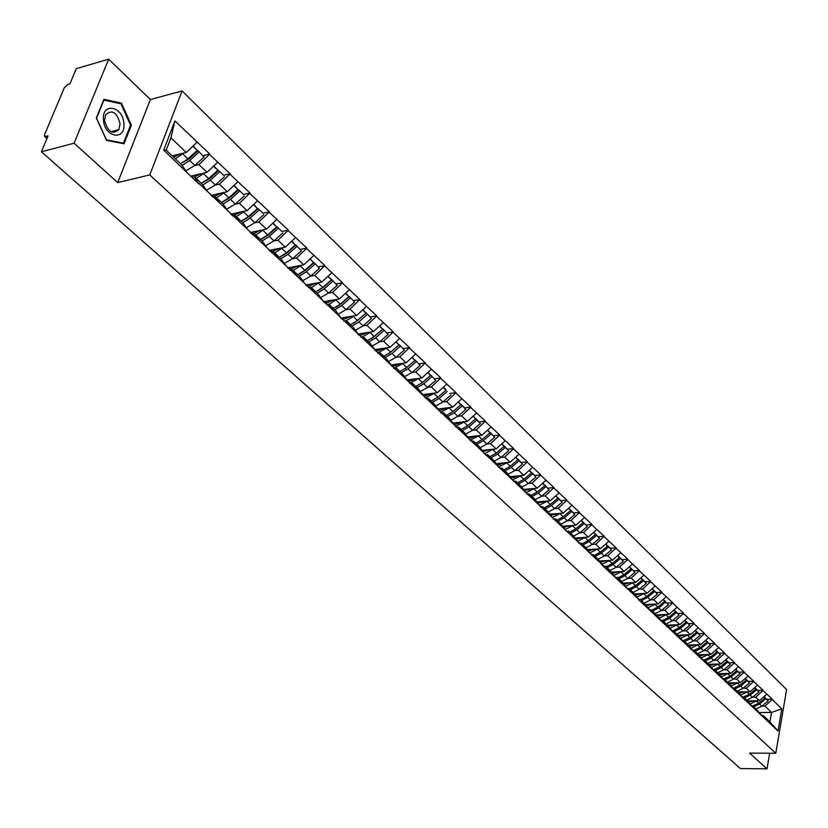 <?xml version="1.0" encoding="UTF-8"?>
<svg xmlns="http://www.w3.org/2000/svg" width="828" height="828" viewBox="0 0 828 828"><rect width="100%" height="100%" fill="white"/><g stroke="black" fill="none" stroke-linecap="round" stroke-linejoin="round"><path stroke-width="1.24" d="M108.665 59.161L74.085 143.223L117.7 182.595L150.396 99.536L108.665 59.161L76.3 68.672L69.904 83.887L67.575 84.559L64.356 87.644L44.577 134.591L44.64 136.403L48.065 135.906L41.4 151.762L740.429 768.56L766.997 768.839L769.678 753.221M150.396 99.536L182.108 90.925L786.6 689.569L775.774 753.263L149.775 174.915L182.108 90.925M172.245 155.871L186.238 152.445L170.941 137.81L174.915 120.909L163.716 150.106L198.761 183.93L194.404 176.861L191.899 177.44M174.915 120.909L209.805 154.039L203.212 155.633M194.611 165.641L198.948 164.606L209.805 154.039M209.619 154.536L230.153 173.756L223.581 175.277L218.592 170.464L223.581 175.267M215.125 185.161L219.42 184.178L230.153 173.756M229.967 174.242L250.015 193.007L243.473 194.456L238.609 189.767L243.473 194.456M235.152 204.226L239.395 203.295L250.015 193.007M249.839 193.493L269.4 211.802L262.89 213.189L258.15 208.615L262.9 213.189M254.693 222.846L258.905 221.956L269.4 211.802M269.235 212.278L288.341 230.153L281.862 231.478L277.235 227.017L281.882 231.498M273.789 241.02L277.96 240.192L288.341 230.153M288.185 230.639L306.846 248.089L300.388 249.352M292.45 258.791L296.569 257.994L306.846 248.089M306.691 248.566L324.938 265.612L318.501 266.823M310.676 276.148L314.764 275.403L324.938 265.612M324.783 266.088L342.606 282.752L336.209 283.89M328.499 293.122L332.546 292.419L342.606 282.752M342.461 283.217L359.89 299.498L353.515 300.585M345.918 309.724L349.933 309.051L359.89 299.498M359.745 299.964L376.792 315.882L370.447 316.917M362.954 325.953L366.939 325.321L376.792 315.882M376.657 316.348L393.331 331.904L387.018 332.897M379.628 341.84L383.571 341.229L393.331 331.904M393.196 332.37L409.508 347.584L403.226 348.526M395.939 357.375L399.841 356.806L409.508 347.584M409.374 348.05L425.344 362.933L419.082 363.823M411.899 372.579L415.77 372.041L425.344 362.933M425.209 363.389L440.848 377.951L434.617 378.8M427.527 387.473L431.367 386.966L440.848 377.951M440.713 378.406L456.021 392.658L449.821 393.466M442.825 402.056L446.634 401.57L456.021 392.658M455.897 393.114L470.884 407.065L464.715 407.831M457.812 416.329L461.589 415.873L470.884 407.065M470.759 407.511L485.446 421.173L479.298 421.897M472.488 430.322L476.235 429.887L485.446 421.173M485.322 421.618L499.708 435L493.602 435.683M486.874 444.025L490.59 443.622L499.708 435M499.594 435.445L513.691 448.548L507.605 449.2M500.961 457.46L504.656 457.077L513.691 448.548M513.577 448.993L527.395 461.827L521.34 462.438M514.778 470.625L518.442 470.263L527.395 461.827M527.281 462.262L540.829 474.848L534.805 475.427M528.316 483.531L531.949 483.19L540.829 474.848M540.715 475.282L553.994 487.609L548.001 488.158M535.095 499.688L541.605 496.189L545.207 495.868L553.994 487.609M553.891 488.044L566.911 500.133L560.949 500.64M548.188 512.046L554.625 508.609L558.207 508.309L566.911 500.133M566.807 500.567L579.59 512.418L573.649 512.894M567.397 520.781L570.947 520.501L579.59 512.418M579.486 512.842L592.02 524.466L586.11 524.911M579.931 532.735L583.461 532.476L592.02 524.466M591.916 524.89L604.223 536.285L598.344 536.71M586.017 547.753L592.217 544.472L595.736 544.213L604.223 536.285M604.119 536.71L616.187 547.888L610.35 548.281M604.305 555.971L607.783 555.743L616.187 547.888M616.094 548.312L627.945 559.283L622.128 559.645M610.05 570.461L616.135 567.284L619.613 567.056L627.945 559.283M627.852 559.697L639.485 570.461L633.699 570.803M621.725 581.515L627.759 578.379L631.215 578.161L639.485 570.461M639.392 570.875L650.818 581.453L645.064 581.763M639.216 589.246L642.621 589.07L650.818 581.453M650.725 581.856L661.945 592.237L656.221 592.527M650.446 599.948L653.82 599.782L661.945 592.237M661.862 592.641L672.874 602.825L667.182 603.095M661.468 610.453L664.812 610.308L672.874 602.825M672.791 603.229L683.617 613.237L677.946 613.476M672.295 620.783L675.627 620.648L683.617 613.237M683.535 613.641L694.164 623.463L688.523 623.681M682.934 630.926L686.236 630.801L694.164 623.463M694.092 623.867L704.535 633.513L698.925 633.71M693.388 640.893L696.679 640.789L704.535 633.513M704.462 633.917L714.73 643.387L709.151 643.573M703.665 650.694L706.926 650.601L714.73 643.387M714.657 643.791L724.748 653.106L719.19 653.261M713.777 660.33L717.017 660.247L724.748 653.106M724.676 653.499L734.602 662.648L729.075 662.793M723.703 669.8L726.922 669.728L734.602 662.648M734.529 663.042L744.289 672.036L738.793 672.16M733.473 679.115L736.672 679.053L744.289 672.036M744.217 672.429L753.822 681.268L748.346 681.372M743.078 688.275L746.256 688.223L753.822 681.268M753.749 681.661L763.188 690.355L757.744 690.438M752.528 697.29L755.685 697.248L763.188 690.355M763.116 690.738L772.41 699.287L766.987 699.35M761.832 706.149L764.958 706.118L772.41 699.287M772.338 699.67L781.787 708.82L777.999 731L768.477 721.985L763.302 715.599L761.977 715.599M645.664 605.858L640.458 599.255L638.626 599.71L768.477 721.985M629.001 588.408L633.503 592.672L638.719 599.296L634.217 595.032L629.001 588.408L627.106 588.511M610.671 572.769L605.465 566.124L603.239 566.259L634.217 595.032M603.229 566.249L593.355 554.656L591.12 554.801M198.948 183.423L598.561 561.322M190.564 176.178L207.01 172.317L198.948 164.606M194.404 176.861L202.508 184.541L207.083 191.123M207.01 172.317L217.64 162.298M210.892 195.398L227.286 191.713L219.42 184.178M219.596 202.953L214.99 196.36L212.506 196.919M214.99 196.36L222.908 203.864L227.545 210.467M227.286 191.713L237.802 181.829M230.743 214.162L247.075 210.643L239.395 203.295M239.758 222.018L235.1 215.394L232.616 215.932M235.1 215.394L242.832 222.722L247.51 229.346M247.075 210.643L257.477 200.893M250.139 232.492L266.409 229.139L258.905 221.956M259.433 240.627L254.724 233.982L252.25 234.49M254.724 233.982L262.269 241.134L267.009 247.789M266.409 229.139L276.697 219.513M269.079 250.398L285.287 247.199L277.96 240.192M278.653 258.802L273.892 252.136L271.429 252.623M273.892 252.136L281.261 259.123L286.043 265.788M285.287 247.199L295.472 237.698M287.595 267.899L303.731 264.846L296.569 257.994M297.428 276.552L292.615 269.866L290.162 270.332M292.615 269.866L299.819 276.687L304.642 283.383M303.731 264.846L313.812 255.469M305.687 284.998L321.761 282.1L314.764 275.403M315.768 293.899L310.914 287.192L308.471 287.637M310.914 287.192L317.962 293.868L322.827 300.564M321.761 282.1L331.738 272.836M323.386 301.723L339.387 298.96L332.546 292.419M333.684 310.842L328.799 304.135L326.367 304.549M328.799 304.135L335.682 310.655L340.587 317.362M339.387 298.96L349.271 289.81M340.691 318.087L356.63 315.458L349.933 309.051M351.207 327.412L346.29 320.695L343.868 321.088M346.29 320.695L353.018 327.07L357.955 333.787M356.63 315.458L366.4 306.412M357.872 334.046L373.48 331.583L366.939 325.321M368.346 343.61L363.389 336.882L360.977 337.265M363.389 336.882L369.971 343.123L374.939 349.851M373.48 331.583L383.167 322.651M374.784 349.644L389.978 347.356L383.571 341.229M385.103 359.455L380.114 352.728L377.713 353.08M380.114 352.728L386.552 358.824L391.551 365.562M389.978 347.356L399.562 338.538M391.106 364.962L406.113 362.799L399.841 356.806M401.497 374.96L396.477 368.222L394.087 368.563M396.477 368.222L402.781 374.194L407.811 380.932M406.113 362.799L415.604 354.084M407.076 379.948L421.907 377.91L415.77 372.041M417.529 390.133L412.499 383.385L410.119 383.706M412.499 383.385L418.668 389.232L423.708 395.97M421.907 377.91L431.316 369.298M422.704 394.625L437.381 392.71L431.367 386.966M433.23 404.975L428.169 398.237L425.809 398.537M428.169 398.237L434.214 403.95L439.285 410.698M437.381 392.71L446.685 384.192M438.012 409.001L452.523 407.2L446.634 401.57M448.6 419.517L443.518 412.768L441.169 413.058M443.518 412.768L449.438 418.368L454.531 425.116M452.523 407.2L461.745 398.775M452.999 423.087L467.354 421.39L461.589 415.873M463.659 433.748L458.557 427L456.207 427.279M458.557 427L464.342 432.485L469.455 439.233M467.354 421.39L476.493 413.068M467.685 436.894L481.886 435.29L476.235 429.887M478.398 447.679L473.274 440.941L470.946 441.2M473.274 440.941L478.957 446.323L484.08 453.061M481.886 435.29L490.942 427.062M482.072 450.411L496.127 448.911L490.59 443.622M492.836 461.341L487.702 454.603L485.374 454.851M487.702 454.603L493.26 459.871L498.404 466.599M496.127 448.911L505.09 440.775M496.169 463.67L510.079 462.262L504.656 457.077M506.984 474.723L501.84 467.996L499.522 468.224M501.84 467.996L507.285 473.15L512.439 479.878M510.079 462.262L518.97 454.21M509.986 476.669L523.751 475.355L518.442 470.263M520.853 487.827L515.689 481.109L513.391 481.327M515.689 481.109L521.029 486.171L526.194 492.888M523.751 475.355L532.57 467.385M523.534 489.42L537.165 488.178L531.949 483.19M534.443 500.681L529.268 493.974L526.981 494.171M529.268 493.974L534.515 498.932L539.69 505.639M537.165 488.178L545.9 480.302M536.823 501.923L550.32 500.764L545.207 495.868M547.774 513.288L542.588 506.581L540.311 506.777M542.588 506.581L547.722 511.445L552.907 518.152M550.32 500.764L558.972 492.97M549.844 514.188L563.216 513.101L558.207 508.309M560.835 525.645L555.65 518.949L553.383 519.125M555.65 518.949L560.691 523.72L565.876 530.406M563.216 513.101L571.796 505.39M562.626 526.225L575.874 525.211L570.947 520.501M573.659 537.765L568.463 531.079L566.207 531.245M568.463 531.079L573.4 535.757L578.596 542.443M575.874 525.211L584.382 517.583M575.17 538.034L588.284 537.093L583.461 532.476M586.224 549.657L581.028 542.982L578.782 543.137M581.028 542.982L585.872 547.577L591.078 554.242M588.284 537.093L596.719 529.537M587.476 549.626L600.476 548.747L595.736 544.213M593.355 554.656L598.116 559.169L603.322 565.824M600.476 548.747L608.828 541.274M599.555 561.001L612.43 560.194L607.783 555.743M605.465 566.124L610.132 570.544L615.339 577.188M612.43 560.194L620.721 552.783M611.406 572.169L624.177 571.423L619.613 567.056M622.552 583.999L617.336 577.364L615.276 577.489M617.336 577.364L621.921 581.711L627.138 588.335M624.177 571.423L632.395 564.096M623.049 583.14L635.697 582.457L631.215 578.161M635.697 582.457L643.853 575.201M634.486 593.914L647.02 593.283L642.621 589.07M640.458 599.255L650.094 610.039M647.02 593.283L655.103 586.1M645.716 604.502L658.146 603.922L653.82 599.782M656.914 616.498L651.698 609.905L650.042 609.977M651.698 609.905L661.261 620.607M658.146 603.922L666.157 596.802M656.739 614.904L669.065 614.376L664.812 610.308M667.958 626.941L662.752 620.369L661.127 620.431M662.752 620.369L672.222 630.977M669.065 614.376L677.014 607.328M667.575 625.119L679.798 624.643L675.627 620.648M678.815 637.208L673.599 630.646L672.015 630.708M673.599 630.646L683.007 641.162M679.798 624.643L687.685 617.657M678.225 635.159L690.345 634.734L686.236 630.801M689.476 647.289L684.259 640.748L682.707 640.8M684.259 640.748L693.595 651.181M690.345 634.734L698.17 627.81M688.689 645.033L700.705 644.65L696.679 640.789M699.95 657.194L694.744 650.663L693.222 650.715M694.744 650.663L703.997 661.013M700.705 644.65L708.468 637.798M698.977 654.731L710.89 654.389L706.926 650.601M710.238 666.923L705.042 660.423L703.552 660.454M705.042 660.423L714.222 670.69M710.89 654.389L718.6 647.6M709.089 664.273L720.909 663.973L717.017 660.247M720.36 676.497L715.164 670.007L713.705 670.038M715.164 670.007L724.272 680.192M720.909 663.973L728.547 657.246M719.014 673.65L730.751 673.392L726.922 669.728M730.306 685.905L725.121 679.436L723.682 679.457M725.121 679.436L734.157 689.538M730.751 673.392L738.338 666.726M728.754 682.872L740.439 682.655L736.672 679.053M740.087 695.147L734.902 688.699L733.505 688.72M734.902 688.699L743.875 698.728M740.439 682.655L747.963 676.052M738.338 691.949L749.961 691.773L746.256 688.223M749.713 704.245L744.527 697.807L743.151 697.828M744.527 697.807L753.428 707.764M749.961 691.773L757.434 685.222M747.767 700.881L759.328 700.736L755.685 697.248M759.172 713.187L753.997 706.781L752.642 706.791M753.997 706.781L762.826 716.644M759.328 700.736L766.738 694.247M759.504 712.535L771.561 712.432L764.958 706.118M763.302 715.599L769.926 721.861L771.561 712.432L781.787 708.82M777.999 731L769.926 721.861M74.085 143.223L41.4 151.762M117.7 182.595L149.775 174.915M775.774 753.263L749.578 753.118L766.997 768.839M170.941 137.81L166.211 150.168L181.611 164.751L186.114 171.292M186.238 152.445L196.981 142.281M163.716 150.106L166.211 150.168M606.5 560.628L599.607 561.063M594.276 549.368L587.621 549.813M581.784 537.889L575.419 538.345M569.033 526.215L562.978 526.67M556.002 514.323L550.309 514.778M542.671 502.213L537.393 502.658M529.009 489.876L524.217 490.311M514.964 477.321L510.793 477.725M500.412 464.549L497.286 464.87M325 285.898L324.421 286.002M306.919 268.986L306.225 269.11M288.403 251.691L287.595 251.847M269.442 234.013L268.51 234.2M250.025 215.922L248.959 216.149M230.122 197.426L228.921 197.695M209.732 178.496L208.366 178.807M188.815 159.121L187.263 159.493M131.393 125.204L121.478 103.127L103.924 99.319L96.307 118L106.512 140.356L124.045 143.741L131.393 125.204L130.451 125.452M119.905 103.562L121.478 103.127M748.843 702.082L753.822 700.798M764.761 697.445L768.198 700.912L764.896 697.342M753.552 706.781L759.483 704.038L765.931 698.728M756.223 708.882L761.76 706.212L768.198 700.912M750.313 703.893L756.844 700.767M752.114 706.129L758.707 703.303L765.165 697.983L764.099 696.565M765.165 697.983L763.882 696.752M739.394 693.16L744.434 691.856M755.478 688.492L758.955 692.001L755.612 688.389M744.558 697.849L750.147 695.137L756.647 689.776M746.887 700.043L752.466 697.342L758.955 692.001M740.863 694.982L747.467 691.815M742.695 697.259L749.361 694.381L755.871 689.02L754.763 687.561M755.871 689.02L754.546 687.747M729.779 684.083L734.881 682.758M746.038 679.395L749.557 682.934L746.173 679.281M735.036 688.824L740.667 686.081L747.208 680.678M737.406 691.069L743.016 688.327L749.557 682.934M731.248 685.926L737.934 682.707M733.111 688.234L739.87 685.325L746.421 679.912L745.272 678.411M746.421 679.912L745.065 678.608M719.998 674.861L725.183 673.516M736.434 670.142L740.004 673.723L736.578 670.028M725.359 679.664L731.02 676.88L737.613 671.425M727.76 681.941L733.411 679.167L740.004 673.723M721.488 676.714L728.236 673.454M723.372 679.063L730.213 676.114L736.806 670.649L735.626 669.117M736.806 670.649L735.409 669.303M710.062 665.484L715.309 664.118M726.673 660.734L730.286 664.356L726.818 660.62M715.516 670.338L721.209 667.534L727.864 662.017M717.959 672.657L723.651 669.852L730.286 664.356M711.552 667.347L718.383 664.035M713.467 669.738L720.391 666.747L727.036 661.23L725.825 659.647M727.036 661.23L725.607 659.844M699.95 655.952L705.27 654.555M716.748 651.17L720.401 654.834L716.903 651.046M705.508 660.858L711.242 658.012L717.938 652.454M707.992 663.218L713.715 660.382L720.401 654.834M701.44 657.825L708.364 654.462M703.386 660.258L710.403 657.215L717.1 651.646L715.847 650.032M717.1 651.646L715.62 650.218M103.438 119.615C104.131 137.324 125.577 141.443 123.9 123.807C123.362 106.408 101.896 101.73 103.438 119.615M104.587 120.495C107.743 131.849 112.515 134.892 118.901 129.623L120.081 123.662C116.914 112.256 112.122 109.255 105.694 114.647L104.587 120.495M120.95 103.779L130.555 125.173L123.434 143.141L106.45 139.849L96.565 118.197L103.945 100.095L120.95 103.779M122.347 143.42L123.434 143.141M689.662 646.254L695.065 644.826M706.657 641.441L710.352 645.136L706.801 641.317M695.323 651.222L701.099 648.334L707.847 642.725M697.849 653.613L703.614 650.746L710.352 645.136M691.163 648.138L698.17 644.722M693.139 650.611L700.24 647.527L706.998 641.907L705.694 640.241M706.998 641.907L705.477 640.437M679.198 636.38L684.684 634.931M696.379 631.547L700.126 635.283L696.545 631.412M684.963 641.41L690.78 638.491L697.58 632.83M687.54 643.842L693.336 640.944L700.126 635.283M680.709 638.284L687.799 634.817M682.758 640.789L689.91 637.663L696.721 631.992L695.375 630.284M696.721 631.992L695.147 630.481M668.548 626.341L674.116 624.861M685.936 621.476L689.724 625.254L686.091 621.342M674.427 631.433L680.274 628.483L687.136 622.76M677.045 633.906L682.883 630.967L689.724 625.254M670.069 628.255L677.242 624.736M673.205 630.657L679.395 627.634L686.257 621.911L684.87 620.151M686.257 621.911L684.642 620.348M657.711 616.125L663.363 614.614M675.296 611.219L679.146 615.049L675.462 611.085M663.704 621.279L669.593 618.288L676.507 612.503M666.374 623.794L672.243 620.824L679.146 615.049M659.233 618.05L666.509 614.48M662.804 620.42L668.693 617.429L675.607 611.644L674.178 609.843M675.607 611.644L673.951 610.039M646.678 605.723L652.412 604.192M664.48 600.797L668.372 604.668L664.646 600.652M652.795 610.94L658.715 607.918L665.691 602.08M655.507 613.507L661.417 610.495L668.372 604.668M648.21 607.669L655.579 604.047M651.874 610.07L657.805 607.038L664.78 601.2L663.29 599.348M664.78 601.2L663.062 599.555M635.449 595.146L641.276 593.572M653.468 590.178L657.411 594.1L653.634 590.033M641.69 600.424L647.651 597.361L654.679 591.461M644.443 603.032L650.404 599.979L657.411 594.1M636.991 597.091L644.453 593.417M640.748 599.534L646.72 596.47L653.747 590.571L652.216 588.667M653.747 590.571L651.988 588.874M624.012 584.371L629.932 582.767M642.249 579.372L646.254 583.336L642.424 579.217M630.377 589.712L636.38 586.607L643.46 580.656M633.182 592.372L639.185 589.277L646.254 583.336M625.564 586.338L633.12 582.591M629.425 588.811L635.438 585.706L642.518 579.745L640.944 577.789M642.518 579.745L640.706 577.996M612.368 573.4L618.392 571.765M630.832 568.36L634.89 572.386L631.008 568.215M618.858 578.813L624.912 575.667L632.054 569.643M624.912 575.667L627.759 578.379L634.89 572.386M613.921 575.377L621.59 571.579M617.895 577.892L623.95 574.746L631.091 568.722L629.456 566.714M631.091 568.722L629.218 566.921M600.507 562.222L606.624 560.556M619.199 557.161L623.308 561.229L619.385 557.006M607.141 567.708L613.227 564.52L620.42 558.445M613.227 564.52L616.135 567.284L623.308 561.229M602.07 564.22L609.843 560.349M606.148 566.776L612.244 563.578L619.447 557.492L617.76 555.433M619.447 557.492L617.522 555.64M588.429 550.848L594.649 549.14M607.359 545.745L611.53 549.864L607.545 545.58M595.197 556.395L601.325 553.166L608.58 547.029M598.147 559.21L604.285 555.981L611.53 549.864M590.002 552.856L597.878 548.923M594.183 555.443L600.321 552.214L607.586 546.066L605.848 543.944M607.586 546.066L605.61 544.151M576.122 539.245L582.446 537.507M595.291 534.112L599.513 538.283L595.487 533.946M583.026 544.876L589.205 541.595L596.522 535.395M589.205 541.595L592.217 544.472L599.513 538.283M577.696 541.274L585.686 537.279M582.001 543.903L588.18 540.622L595.508 534.412L593.707 532.238M595.508 534.412L593.469 532.456M563.568 527.436L570.006 525.656M582.995 522.271L587.28 526.494L583.191 522.095M570.627 533.139L576.847 529.816L584.226 523.544M573.638 536.068L579.921 532.746L587.28 526.494M565.162 529.485L573.266 525.407M569.592 532.145L575.812 528.823L583.191 522.551L581.339 520.305M583.191 522.551L581.101 520.522M550.786 515.399L557.337 513.577M570.461 510.193L574.818 514.467L570.668 510.017M558 521.174L564.261 517.81L571.703 511.466M561.042 524.176L567.387 520.791L574.818 514.467M552.38 517.459L560.608 513.319M556.933 520.17L563.206 516.796L570.647 510.452L568.732 508.144M570.647 510.452L568.484 508.371M537.745 503.124L544.42 501.271M557.689 497.887L562.108 502.223L557.906 497.711M545.124 508.982L551.427 505.566L558.931 499.16M551.427 505.566L554.625 508.609L562.108 502.223M539.349 505.204L547.712 500.992M544.037 507.957L550.351 504.531L557.855 498.125L555.878 495.755M557.855 498.125L555.629 495.972M524.455 490.611L531.255 488.717M544.669 485.343L549.15 489.731L544.886 485.156M532 496.552L538.345 493.084L545.921 486.605M538.345 493.084L541.605 496.189L549.15 489.731M526.07 492.712L534.557 488.416M530.893 495.506L537.248 492.039L544.824 485.55L542.775 483.117M544.824 485.55L542.526 483.345M510.897 477.859L517.821 475.924M531.4 472.55L535.944 476.99L531.617 472.353M518.607 483.873L525.014 480.364L532.642 473.813M521.733 487.081L528.326 483.521L535.944 476.99M512.408 479.992L521.143 475.603M517.49 482.807L523.886 479.288L531.524 472.736L529.413 470.232M531.524 472.736L529.164 470.459M497.059 464.85L504.128 462.862M517.862 459.509L522.478 464.011L518.09 459.302M504.966 470.956L511.404 467.385L519.115 460.761M508.113 474.227L514.788 470.614L522.478 464.011M498.29 467.044L507.46 462.531M503.817 469.859L510.265 466.288L517.966 459.664L515.792 457.087M517.966 459.664L515.534 457.315M482.952 451.57L490.155 449.552M504.045 446.199L508.734 450.763L504.283 445.992M491.045 457.77L497.535 454.148L505.308 447.451M494.223 461.124L500.981 457.439L508.734 450.763M484.245 453.785L493.498 449.19M489.865 456.652L496.365 453.03L504.138 446.333L501.892 443.684M504.138 446.333L501.633 443.911M468.544 438.033L470.501 438.043L475.903 435.963M489.959 432.62L494.72 437.246L490.197 432.413M476.835 444.315L483.376 440.641L491.211 433.872M480.043 447.751L486.895 444.005L494.72 437.246M469.942 440.258L479.267 435.59M475.645 443.187L482.186 439.502L490.031 432.723L487.702 430.001M490.031 432.723L487.444 430.239M453.847 424.215L455.917 424.226L461.362 422.094M475.572 418.771L480.416 423.46L475.831 418.554M462.345 430.591L468.927 426.865L476.845 420.013M465.574 434.11L472.519 430.291L480.416 423.46M455.338 426.451L464.736 421.7M461.124 429.432L467.716 425.706L475.624 418.844L473.223 416.039M475.624 418.844L472.964 416.277M438.84 410.108L441.024 410.119L446.52 407.945M460.896 404.633L465.812 409.384L461.165 404.406M447.544 416.587L454.189 412.799L462.169 405.865M450.805 420.189L457.853 416.298L465.812 409.384M440.434 412.365L449.904 407.521M446.302 415.408L452.937 411.609L460.927 404.675L458.453 401.787M460.927 404.675L458.184 402.025M423.512 395.712L425.83 395.722L431.367 393.497M443.363 387.235L446.188 389.957M432.444 402.284L439.13 398.434L447.192 391.427M435.735 405.979L442.876 402.004L450.918 395.018M425.209 397.978L434.752 393.052M431.171 401.073L437.867 397.223L445.93 390.205L443.094 387.483M407.79 380.994L410.305 381.015L415.884 378.738M421.825 383.074L430.891 375.208L435.694 380.342L430.891 375.208M417.022 387.68L423.76 383.778L431.895 376.678M420.334 391.468L427.579 387.421L435.694 380.342M409.674 383.292L419.289 378.272M415.728 386.448L422.466 382.536L430.601 375.436L427.952 372.383M430.601 375.436L427.683 372.621M391.437 365.935L394.449 365.997L400.079 363.668M405.192 368.781L415.273 360.149L420.158 365.365L415.273 360.149M401.28 372.766L408.059 368.802L416.267 361.619M404.613 376.647L411.971 372.528L420.158 365.365M393.807 368.294L403.505 363.181M399.955 371.513L406.734 367.539L414.952 360.346L412.22 357.199M414.952 360.346L411.951 357.448M375.084 350.596L378.251 350.658L383.933 348.267M388.384 353.98L399.324 344.769L404.281 350.058L399.324 344.769M385.196 357.53L392.027 353.504L400.307 346.228M388.549 361.515L396.012 357.303L404.281 350.058M377.589 352.966L387.369 347.75M383.83 356.247L390.671 352.21L398.961 344.934L396.136 341.695M398.961 344.934L395.867 341.943M358.524 334.947L361.701 334.988L367.435 332.535M371.327 338.745L383.022 329.047L388.063 334.419L383.022 329.047M368.75 341.964L375.643 337.865L384.006 330.507M372.134 346.052L379.721 341.757L388.063 334.419M362.126 337.079L370.882 331.997M367.363 340.65L374.256 336.551L382.629 329.182L379.7 325.849M382.629 329.182L379.431 326.097M341.602 318.946L344.79 318.966L350.575 316.451M353.96 323.117L366.359 312.974L371.482 318.438L366.359 312.974M351.952 326.056L358.886 321.895L367.332 314.433M355.357 330.258L363.057 325.87L371.482 318.438M346.321 320.726L354.022 315.882M350.534 324.711L357.479 320.55L365.924 313.077L362.912 309.641M365.924 313.077L362.633 309.9M324.297 302.593L327.495 302.593L333.332 300.005M336.271 307.084L340.815 304.093L349.333 296.548L354.539 302.096L349.333 296.548M334.781 309.796L341.767 305.563L350.296 298.008M338.207 314.112L346.032 309.62L354.539 302.096M329.026 304.342L336.799 299.415M333.332 308.42L340.329 304.186L348.857 296.621L345.742 293.081M348.857 296.621L345.452 293.34M306.608 285.877L309.817 285.846L315.706 283.197M318.221 290.659L323.313 287.399L331.914 279.75L337.213 285.391L331.914 279.75M317.217 293.164L324.265 288.858L332.877 281.209M320.664 297.594L328.623 293.019L337.213 285.391M311.338 287.595L319.184 282.565M315.737 291.766L322.785 287.451L331.407 279.792L328.178 276.148M331.407 279.792L327.888 276.407M288.517 268.769L291.735 268.717L297.676 265.995M299.798 273.83L305.418 270.311L314.102 262.579L319.484 268.313L314.102 262.579M299.26 276.159L306.36 271.781L315.054 264.028M302.727 280.713L310.81 276.034L319.484 268.313M293.247 270.456L301.164 265.333M297.749 274.72L304.849 270.342L313.553 262.579L310.21 258.822M313.553 262.579L309.92 259.092M270.011 251.277L273.23 251.194L279.233 248.4M280.982 256.587L287.109 252.84L295.886 245.005L301.361 250.832L295.886 245.005M280.889 258.76L288.041 254.299L296.817 246.454M284.366 263.449L292.605 258.657L301.361 250.832M274.73 252.933L282.721 247.707M279.336 257.291L286.498 252.83L295.286 244.974L291.829 241.093M295.286 244.974L291.539 241.362M251.07 233.372L254.299 233.258L260.354 230.391M261.751 238.93L268.375 234.966L277.235 227.017M262.083 240.958L269.297 236.425L278.167 228.466M265.581 245.781L273.964 240.876L282.814 232.947M255.78 234.986L263.863 229.666M260.499 239.458L267.713 234.914L276.593 226.955L273.023 222.949M276.593 226.955L272.722 223.229M231.685 215.042L234.924 214.897L241.031 211.947M242.097 220.828L249.197 216.667L258.15 208.615M242.842 222.732L250.108 218.116L259.071 210.053M246.351 227.71L254.889 222.67L263.821 214.638M236.394 216.625L244.55 211.192M241.217 221.2L248.483 216.574L257.456 208.501L253.761 204.381M257.456 208.501L253.461 204.661M211.833 196.288L215.073 196.101L221.252 193.069M222.007 202.28L229.563 197.923L238.609 189.767M223.084 204.102L230.463 199.372L239.509 191.206M226.655 209.205L235.349 204.04L244.384 195.894M216.532 197.82L224.771 192.282M221.48 202.498L228.807 197.799L237.864 189.612L234.045 185.358M237.864 189.612L233.744 185.638M194.466 176.923L200.987 173.735M201.452 183.278L209.463 178.734L218.592 170.464M191.506 177.068L193.514 177.068M202.839 185.017L210.343 180.183L219.482 171.893M206.482 190.254L215.352 184.965L224.471 176.706M196.195 178.558L204.516 172.897M201.256 183.361L208.646 178.558L217.795 170.268L213.841 165.879M217.795 170.268L213.541 166.159M173.642 157.206L180.235 153.915M180.576 163.768L188.856 159.079L198.089 150.686L204.081 157.041L198.089 150.686M182.108 165.465L189.726 160.518L198.968 152.114M185.803 170.847L194.859 165.414L204.081 157.041M175.36 158.831L183.764 153.045M180.545 163.737L187.987 158.862L197.24 150.448L193.141 145.914M197.24 150.448L192.841 146.204M45.716 136.527L47.227 137.883M761.76 706.212L759.483 704.038M758.707 703.303L756.419 701.109M752.466 697.342L750.147 695.137M749.361 694.381L747.032 692.167M743.016 688.327L740.667 686.081M739.87 685.325L737.5 683.069M733.411 679.167L731.02 676.88M730.213 676.114L727.802 673.816M723.651 669.852L721.209 667.534M720.391 666.747L717.938 664.408M713.715 660.382L711.242 658.012M710.403 657.215L707.909 654.834M703.614 650.746L701.099 648.334M700.24 647.527L697.704 645.105M693.336 640.944L690.78 638.491M689.91 637.663L687.333 635.211M682.883 630.967L680.274 628.483M679.395 627.634L676.776 625.13M672.243 620.824L669.593 618.288M668.693 617.429L666.022 614.883M661.417 610.495L658.715 607.918M657.805 607.038L655.093 604.45M650.404 599.979L647.651 597.361M646.72 596.47L643.956 593.831M639.185 589.277L636.38 586.607M635.438 585.706L632.623 583.015M623.95 574.746L621.083 572.003M612.244 563.578L609.325 560.794M604.285 555.981L601.325 553.166M600.321 552.214L597.35 549.368M588.18 540.622L585.148 537.734M579.921 532.746L576.847 529.816M575.812 528.823L572.717 525.873M567.387 520.791L564.261 517.81M563.206 516.796L560.049 513.795M550.351 504.531L547.142 501.468M537.248 492.039L533.977 488.913M528.326 483.521L525.014 480.364M523.886 479.288L520.553 476.11M514.788 470.614L511.404 467.385M510.265 466.288L506.86 463.049M500.981 457.439L497.535 454.148M496.365 453.03L492.888 449.718M486.895 444.005L483.376 440.641M482.186 439.502L478.636 436.128M472.519 430.291L468.927 426.865M467.716 425.706L464.094 422.249M457.853 416.298L454.189 412.799M452.937 411.609L449.252 408.09M442.876 402.004L439.13 398.434M437.867 397.223L434.089 393.631M427.579 387.421L423.76 383.778M422.466 382.536L418.616 378.862M411.971 372.528L408.059 368.802M406.734 367.539L402.801 363.782M396.012 357.303L392.027 353.504M390.671 352.21L386.655 348.381M379.721 341.757L375.643 337.865M374.256 336.551L370.147 332.628M363.057 325.87L358.886 321.895M357.479 320.55L353.277 316.544M346.032 309.62L341.767 305.563M340.329 304.186L336.033 300.088M328.623 293.019L324.265 288.858M322.785 287.451L318.397 283.259M310.81 276.034L306.36 271.781M304.849 270.342L300.357 266.057M292.605 258.657L288.041 254.299M286.498 252.83L281.903 248.441M273.964 240.876L269.297 236.425M267.713 234.914L263.014 230.422M254.889 222.67L250.108 218.116M248.483 216.574L243.67 211.978M235.349 204.04L230.463 199.372M228.807 197.799L223.87 193.09M215.352 184.965L210.343 180.183M208.646 178.558L203.595 173.745M194.859 165.414L189.726 160.518M187.987 158.862L182.812 153.925M46.979 138.493L44.64 136.403M110.952 131.714L118.901 129.623"/></g></svg>
